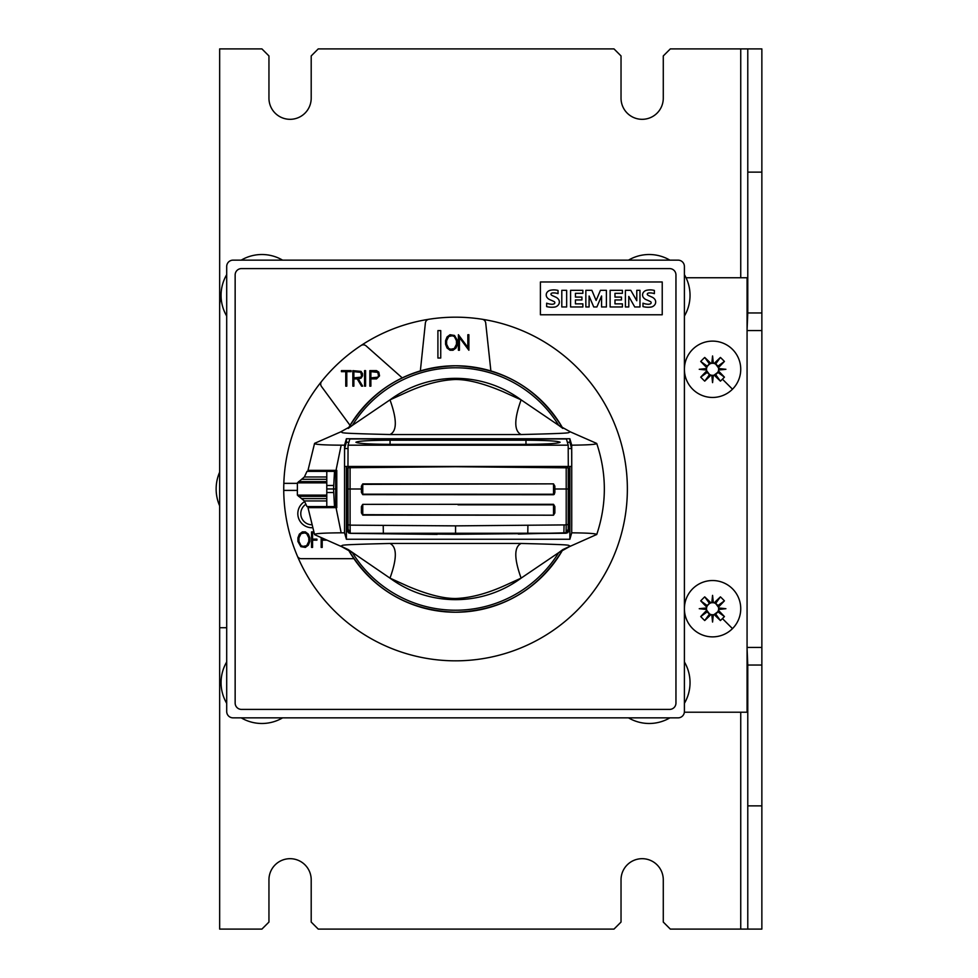 <?xml version="1.0" encoding="UTF-8"?>
<svg xmlns="http://www.w3.org/2000/svg" width="978" height="978" viewBox="0 0 978 978"><rect width="100%" height="100%" fill="white"/><g stroke="black" fill="none" stroke-linecap="round" stroke-linejoin="round"><path stroke-width="1.47" d="M747.07 329.623L747.779 312.96L761.862 312.96L761.862 48.9L670.321 48.9L663.28 55.942L663.28 98.191A21.125 21.125 0 0 1 642.155 119.316A21.125 21.125 0 0 1 621.03 98.191L621.03 55.942L613.988 48.9L318.241 48.9L311.2 55.942L311.2 98.191A21.125 21.125 0 0 1 290.075 119.316A21.125 21.125 0 0 1 268.95 98.191L268.95 55.942L261.908 48.9L219.659 48.9L219.659 472.117A42.25 42.25 0 0 0 219.659 505.883L219.659 929.1L261.908 929.1L268.95 922.058L268.95 879.809A21.125 21.125 0 0 1 290.075 858.684A21.125 21.125 0 0 1 311.2 879.809L311.2 922.058L318.241 929.1L613.988 929.1L621.03 922.058L621.03 879.809A21.125 21.125 0 0 1 642.155 858.684A21.125 21.125 0 0 1 663.28 879.809L663.28 922.058L670.321 929.1L761.862 929.1L761.862 805.872L747.779 805.872L747.779 665.04L761.862 665.04L761.862 648.169L761.507 647.436L747.07 647.436M684.404 316.053A40.844 40.844 0 0 0 684.404 274.659M669.893 260.148A40.844 40.844 0 0 0 628.499 260.148M628.499 717.852A40.844 40.844 0 0 0 669.893 717.852M684.404 703.341A40.844 40.844 0 0 0 684.404 661.947M282.605 260.148A40.844 40.844 0 0 0 241.211 260.148M241.211 717.852A40.844 40.844 0 0 0 282.605 717.852M312.226 527.729A14.083 14.083 0 0 1 304.647 501.58M327.923 506.58L324.109 506.58A14.083 14.083 0 0 1 324.109 506.604L324.109 507.655M321.285 507.655A11.125 11.125 0 0 0 320.491 506.58M305.918 504.269A11.125 11.125 0 0 0 311.407 524.758M353.926 558.695A123.228 123.228 0 0 1 348.229 549.563C372.74 589.746 408.511 610.639 455.552 612.228C502.594 610.639 538.365 589.746 562.876 549.563A123.228 123.228 0 0 1 353.926 558.695L301.273 558.695A4.23 4.23 0 0 1 297.385 556.115A171.81 171.81 0 0 0 627.363 489A171.81 171.81 0 0 0 482.166 319.256A4.23 4.23 0 0 1 485.711 322.984L490.883 370.943A123.228 123.228 0 0 1 562.876 428.437C538.365 388.254 502.594 367.361 455.552 365.772C408.511 367.361 372.74 388.254 348.229 428.437A123.228 123.228 0 0 1 490.883 370.943M346.75 530.137L347.129 531.409L350.185 533.328L346.689 529.477L346.689 528.034A168.118 1.467 -90 0 1 346.652 489L346.652 469.159L348.046 467.753L348.046 489L350.075 489L350.087 467.716L455.565 466.726L566.201 467.814L566.213 489L568.242 489L568.23 467.851L566.201 467.814M568.23 469.746L568.218 467.851L569.624 469.257L569.587 529.379L569.159 531.298L566.103 533.23L455.565 534.281L350.21 533.291L566.103 533.23L566.079 532.484M566.409 467.814A5622.424 5622.424 0 0 0 550.969 467.533M525.614 467.154A5622.424 5622.424 0 0 0 494.171 466.861M341.163 445.173C323.168 445.076 314.305 444.464 314.574 443.352L307.997 470.345L336.016 470.345L341.163 445.173L344.537 445.173L344.537 532.827L341.163 532.827C322.923 532.949 314.06 533.56 314.574 534.648L348.229 549.563L389.977 578.132C397.092 558.56 397.092 547.008 389.977 543.462C330.943 544.88 345.478 545.247 340.625 546.079L352.386 552.631A121.211 121.211 0 0 0 558.719 552.631L562.876 549.563L570.48 546.079C565.48 545.247 580.675 544.893 521.115 543.462C514.025 546.91 514.025 558.462 521.115 578.132L505.113 585.419C487.435 593.426 471.262 597.778 456.579 598.463C444.293 598.829 428.156 594.807 408.168 586.372L389.977 578.132A110.661 110.661 0 0 0 521.115 578.132L558.719 552.631L570.48 546.079M390.063 444.342C369.329 444.22 357.948 443.523 355.919 442.264C357.96 441.005 369.342 440.32 390.063 440.198L525.968 440.198C546.702 440.32 558.083 441.017 560.113 442.264C558.071 443.523 546.69 444.22 525.968 444.342L390.063 444.342L390.063 440.198M389.99 399.868L352.386 425.369L340.625 431.921C345.625 432.753 330.43 433.107 389.99 434.538C397.08 431.09 397.08 419.538 389.99 399.868L406.017 392.569C423.572 384.599 439.733 380.246 454.501 379.537C466.836 379.183 482.961 383.193 502.875 391.603L521.127 399.868C514.012 419.44 514.012 430.992 521.127 434.538C580.162 433.12 565.626 432.753 570.48 431.921L558.719 425.369L521.127 399.868A110.661 110.661 0 0 0 389.99 399.868M334.207 470.345L336.774 470.345L336.774 507.655L307.997 507.655L314.574 534.648M336.016 470.345L336.774 470.345M346.395 466.469L346.395 539.257L569.868 539.257L569.868 466.469L344.525 466.469L347.96 466.469L348.058 445.173L568.194 445.173L568.291 466.469L571.727 466.469L569.868 466.469M404.207 466.958A5622.424 5622.424 0 0 0 386.212 467.154M368.18 467.398A5622.424 5622.424 0 0 0 349.879 467.716M596.531 534.648C596.922 533.585 588.658 532.973 571.714 532.827L571.714 445.173C588.878 445.002 597.155 444.403 596.531 443.352L596.751 443.535C606.861 473.841 606.861 504.159 596.751 534.465L562.876 549.563M571.714 532.827L569.868 539.257M344.537 532.827L346.395 539.257M348.229 549.563L340.625 546.079M314.574 443.352L340.625 431.921M344.537 445.173L346.395 438.743L569.868 438.743L569.868 442.264L571.665 448.535L571.727 466.469M571.714 445.173L569.868 438.743M570.48 431.921L596.531 443.352M348.229 428.437L352.386 425.369A121.211 121.211 0 0 1 558.719 425.369L562.876 428.437M571.739 451.897L571.739 526.103M348.058 445.173L349.855 438.951L566.409 438.951L568.194 445.173M346.395 438.743L346.395 442.264L344.586 448.535L348.034 448.535M344.586 448.535L344.525 466.469M341.163 532.827L336.029 507.655M324.109 470.345L324.109 471.372M332.948 506.58L335.686 506.58L335.699 471.372L327.948 471.372M325.784 471.372L324.818 471.372M346.395 442.264L348.889 442.264M567.362 442.264L569.868 442.264M568.218 448.535L571.665 448.535M350.087 467.716L348.058 467.753L348.058 469.648M568.242 467.851L567.277 467.839L568.242 467.851M569.587 529.379L566.066 533.206L568.181 529.025L568.206 524.44L566.189 524.88L566.079 533.193A2.115 2.103 -171.8 0 0 566.396 533.169M348.095 529.098L350.21 533.291L350.1 525.149L348.07 524.697L348.095 529.135L348.046 489L348.07 524.709M564.074 524.917L455.565 525.871L350.1 525.149L350.075 489L361.395 489L361.395 486.237L362.777 483.89L553.499 483.853L554.868 486.164L554.868 489L566.213 489L566.189 524.88L564.074 524.917L563.878 533.242M346.774 530.284L346.689 529.477M569.636 489L568.242 489L568.181 529.025M554.196 494.452L554.868 492.435L553.511 494.257L554.196 494.452M553.499 494.734L362.777 494.66L361.395 492.313L361.395 489L362.08 489M361.395 492.313L362.777 494.66M458.046 504.318L553.499 504.318L554.868 506.58L554.868 512.949L553.499 515.198L362.777 515.125L361.395 512.827L361.395 506.665L362.765 504.355L458.046 504.318L362.765 504.355M362.08 507.02L362.765 504.844L362.765 514.673L553.499 515.198M553.499 504.318L553.511 514.746L554.868 512.949M554.196 505.247L554.196 513.047L553.511 504.819L458.046 504.819M362.08 512.765L362.777 515.125M554.196 506.653L554.868 506.58M361.395 506.665L362.08 506.726L362.08 512.912L361.395 512.827M553.511 484.611L553.511 494.257L362.765 494.196L362.777 483.89M362.08 492.325L362.765 484.367L553.499 483.853M362.08 486.225L361.395 486.237M553.829 484.489L554.868 486.164M554.196 492.447L554.196 486.152M350.038 425.344L321.505 386.53A4.23 4.23 0 0 1 321.615 381.383A171.81 171.81 0 0 1 360.992 345.54A4.23 4.23 0 0 1 366.127 345.906L402.239 377.899M364.549 386.163L364.549 370.638L365.589 370.638L365.589 386.163L364.549 386.163M345.76 386.163L345.76 371.664L341.42 371.664L341.42 370.638L351.151 370.638L351.151 371.664L346.799 371.664L346.799 386.163L345.76 386.163M352.85 386.163L352.85 370.638L361.029 371.383L362.545 373.645L362.545 375.894L361.029 378.168L358.351 378.914L362.679 386.163L361.567 386.163L357.227 378.914L353.877 378.914L353.877 386.163L352.85 386.163M369.831 386.163L369.831 370.638L376.518 370.638L378.804 372.141L379.537 375.894L376.518 378.914L370.87 378.914L370.87 386.163L369.831 386.163M420.357 370.906L425.381 322.997A4.23 4.23 0 0 1 428.926 319.256A171.81 171.81 0 0 0 360.992 345.54M447.044 348.021L445.577 344.317L445.577 340.662L447.044 336.958L450.039 334.721L454.525 335.466L457.484 340.662L457.484 344.317L456.017 348.021L453.022 350.246L450.039 350.246L447.044 348.021M458.401 350.246L458.401 334.721L467.839 347.41L467.839 334.721L468.878 334.721L468.878 350.246L459.44 337.557L459.44 350.246L458.401 350.246M440.736 358.034L437.912 358.034L437.912 330.601L440.736 330.601L440.736 358.034M428.926 319.256A171.81 171.81 0 0 1 482.166 319.256M639.979 290.332L639.979 306.97L634.746 306.97L628.781 296.42L628.781 306.97L625.394 306.97L625.394 290.332L630.798 290.332L636.776 300.747L636.776 290.332L639.979 290.332M601.568 306.97L601.568 295.979L596.886 306.97L593.732 306.97L589.098 296.016L589.098 306.97L585.846 306.97L585.846 290.332L591.861 290.332L596.128 300.466L600.431 290.332L606.397 290.332L606.397 306.97L601.568 306.97M566.653 290.332L566.653 306.97L561.8 306.97L561.8 290.332L566.653 290.332M558.035 290.454L558.035 293.644A12.983 12.983 0 0 0 552.423 292.984A1.956 1.956 0 0 0 551.115 293.644A0.978 0.978 0 0 0 551.054 294.659A4.425 4.425 0 0 0 552.631 295.747L555.614 297.092A7.017 7.017 0 0 1 558.817 299.818A4.853 4.853 0 0 1 558.854 304.158A5.954 5.954 0 0 1 555.064 307.006A21.21 21.21 0 0 1 546.653 306.603L546.653 303.18A17.237 17.237 0 0 0 551.714 304.256A4.902 4.902 0 0 0 553.951 303.877A1.235 1.235 0 0 0 553.951 301.517A76.846 76.846 0 0 0 549.991 299.733A6.748 6.748 0 0 1 546.763 297.067A4.548 4.548 0 0 1 546.714 292.899A5.513 5.513 0 0 1 550.333 290.27A16.186 16.186 0 0 1 558.035 290.454M581.934 299.94L575.431 299.94L575.431 303.852L582.864 303.852L582.864 306.97L570.577 306.97L570.577 290.332L582.864 290.332L582.864 293.314L575.431 293.314L575.431 297.092L581.934 297.092L581.934 299.94M621.47 299.94L614.979 299.94L614.979 303.852L622.411 303.852L622.411 306.97L610.125 306.97L610.125 290.332L622.411 290.332L622.411 293.314L614.979 293.314L614.979 297.092L621.47 297.092L621.47 299.94M654.368 290.454L654.368 293.644A12.983 12.983 0 0 0 648.756 292.984A1.956 1.956 0 0 0 647.448 293.644A0.978 0.978 0 0 0 647.387 294.659A4.425 4.425 0 0 0 648.964 295.747L651.947 297.092A7.017 7.017 0 0 1 655.15 299.818A4.853 4.853 0 0 1 655.187 304.158A5.954 5.954 0 0 1 651.397 307.006A21.21 21.21 0 0 1 642.986 306.603L642.986 303.18A17.237 17.237 0 0 0 648.047 304.256A4.902 4.902 0 0 0 650.284 303.877A1.235 1.235 0 0 0 650.284 301.517A76.846 76.846 0 0 0 646.324 299.733A6.748 6.748 0 0 1 643.096 297.067A4.548 4.548 0 0 1 643.047 292.899A5.513 5.513 0 0 1 646.666 290.27A16.186 16.186 0 0 1 654.368 290.454M662.228 314.769L540.406 314.769L540.406 281.982L662.228 281.982L662.228 314.769M321.615 381.383A171.81 171.81 0 0 0 283.828 483.352L297.263 483.352M456.445 340.699L454.33 336.481L452.239 335.772L448.731 336.481L446.616 340.699L446.616 344.28L448.731 348.51L450.834 349.219L454.33 348.51L456.445 344.28L456.445 340.699M297.385 556.115A171.81 171.81 0 0 1 283.828 483.352M313.828 532.924L312.569 532.924L312.569 539.135L316.921 539.135L316.921 540.174L312.569 540.174L312.569 547.411L311.542 547.411L311.542 531.885L313.498 531.885M308.791 537.863L306.676 533.646L304.574 532.937L301.065 533.646L298.95 537.863L298.95 541.445L301.065 545.675L303.168 546.384L306.676 545.675L308.791 541.445L308.791 537.863M308.351 534.122L309.818 537.827L309.818 541.482L308.351 545.186L305.356 547.411L300.869 546.665L297.923 541.482L297.923 537.827L299.378 534.122L302.373 531.885L305.356 531.885L308.351 534.122M322.202 538.255L322.202 539.135L324.109 539.135M326.371 540.174L322.202 540.174L322.202 547.411L321.175 547.411L321.175 537.778M296.554 490.394L283.742 490.394M360.833 377.166L361.518 375.821L360.833 372.373L353.877 371.664L353.877 377.875L360.833 377.166M377.814 377.19L378.498 375.821L377.814 372.361L370.87 371.664L370.87 377.875L377.814 377.19M669.612 268.595A6.333 6.333 0 0 1 675.957 274.94L675.957 703.06A6.333 6.333 0 0 1 669.612 709.405L241.493 709.405A6.333 6.333 0 0 1 235.148 703.06L235.148 274.94A6.333 6.333 0 0 1 241.493 268.595L669.612 268.595M226.7 711.519L226.7 266.481A6.333 6.333 0 0 1 233.033 260.148L678.072 260.148A6.333 6.333 0 0 1 684.404 266.481L684.404 711.519A6.333 6.333 0 0 1 678.072 717.852L233.033 717.852A6.333 6.333 0 0 1 226.7 711.519M226.7 661.947A40.844 40.844 0 0 0 226.7 703.341M226.7 274.659A40.844 40.844 0 0 0 226.7 316.053M307.899 471.372L335.699 471.372L335.686 506.58L307.887 506.58M302.483 479.306L326.786 479.306L326.786 482.875L297.581 482.875M326.786 481.616L298.547 481.616M334.5 471.372L333.559 488.976L334.5 506.58M326.786 482.875L326.786 492.521L333.596 492.521M297.569 495.112L326.786 495.112L326.786 492.521M326.786 495.112L326.786 496.359L298.547 496.359M302.422 498.597L326.786 498.597L326.786 500.944L304.659 500.944M304.696 476.971L326.786 476.971L326.786 471.372M221.101 297.019A28.166 28.166 0 0 0 219.659 305.918L219.659 627.717L226.7 627.717M684.368 712.216L747.07 712.216L747.07 277.752L686.055 277.752M747.779 312.96L747.779 172.128L761.862 172.128M747.779 172.128L747.779 48.9M761.862 312.96L761.862 329.83L761.862 312.96M747.779 929.1L747.779 805.872M761.862 805.872L761.862 329.83L761.507 330.564L747.07 330.564M747.779 665.04L747.07 648.377M747.779 670.676L747.07 670.676M717.986 372.007A6.051 6.051 0 0 0 718.451 370.76L718.964 371.469A45.758 3.985 45 0 1 724.417 377.141L717.803 372.337L714.038 375.173A6.051 6.051 0 0 1 713.317 375.307L711.825 375.307A6.051 6.051 0 0 0 713.317 375.307A45.685 3.985 94.8 0 1 712.571 382.63L712.571 375.344M706.519 369.293A6.051 6.051 0 0 0 706.556 370.039L706.556 368.547A6.051 6.051 0 0 0 706.519 369.293L699.233 369.293A45.685 3.985 -4.8 0 1 706.556 368.547A6.051 6.051 0 0 1 706.691 367.826L706.177 367.117A45.758 3.985 -135 0 1 700.725 361.444L707.338 366.249L709.527 364.06L704.722 357.447A45.758 3.985 45 0 1 710.395 362.899L711.104 363.413A6.051 6.051 0 0 0 710.48 363.608M707.338 372.337L700.725 377.141A44.915 21.687 45 0 0 704.722 381.139L709.527 374.525L706.691 370.76A6.051 6.051 0 0 0 706.886 371.383M707.228 372.141A6.051 6.051 0 0 0 709.625 374.586M709.857 374.708A6.051 6.051 0 0 0 711.104 375.173L710.395 375.686A45.758 3.985 135 0 1 704.722 381.139M715.615 374.525L720.419 381.139A45.758 3.985 -135 0 1 714.747 375.686L714.038 375.173A6.051 6.051 0 0 0 714.661 374.977M715.419 374.635A6.051 6.051 0 0 0 717.864 372.239M725.908 369.293A45.685 3.985 175.2 0 1 718.585 370.039A6.051 6.051 0 0 0 718.585 368.547A45.685 3.985 4.8 0 1 725.908 369.293L718.622 369.293L718.585 370.039A6.051 6.051 0 0 1 718.451 370.76L717.803 372.337M715.285 363.877A6.051 6.051 0 0 0 714.038 363.413L714.747 362.899A45.758 3.985 -45 0 1 720.419 357.447L715.615 364.06L718.451 367.826A6.051 6.051 0 0 0 718.255 367.202M717.913 366.444A6.051 6.051 0 0 0 715.517 363.999M709.527 364.06L711.104 363.413A6.051 6.051 0 0 1 711.825 363.278A45.685 3.985 -85.2 0 1 712.571 355.955A45.685 3.985 85.2 0 1 713.317 363.278A6.051 6.051 0 0 0 711.825 363.278L713.317 363.278A6.051 6.051 0 0 1 714.038 363.413L715.615 364.06M709.722 363.95A6.051 6.051 0 0 0 707.277 366.347M707.155 366.579A6.051 6.051 0 0 0 706.691 367.826L707.338 366.249M712.571 355.955L712.571 363.241M717.803 366.249L724.417 361.444A44.915 21.687 -135 0 0 720.419 357.447M724.417 361.444A45.758 3.985 135 0 1 718.964 367.117L718.451 367.826A6.051 6.051 0 0 1 718.585 368.547L718.622 369.293M720.419 381.139A44.915 21.687 -45 0 0 722.449 379.171A44.915 21.687 -45 0 0 724.417 377.141M704.722 357.447A44.915 21.687 135 0 0 702.693 359.415A44.915 21.687 135 0 0 700.725 361.444M732.485 389.207A28.166 28.166 0 0 0 723.353 343.266A28.166 28.166 0 0 0 684.404 369.293A28.166 28.166 0 0 0 732.485 389.207L722.449 379.171M700.725 377.141A45.758 3.985 -45 0 1 706.177 371.469L706.691 370.76A6.051 6.051 0 0 1 706.556 370.039A45.685 3.985 -175.2 0 1 699.233 369.293M712.571 382.63A45.685 3.985 -94.8 0 1 711.825 375.307A6.051 6.051 0 0 1 711.104 375.173L709.527 374.525M717.986 611.421A6.051 6.051 0 0 0 718.451 610.174L718.964 610.883A45.758 3.985 45 0 1 724.417 616.556L717.803 611.751L714.038 614.587A6.051 6.051 0 0 1 713.317 614.722L711.825 614.722A6.051 6.051 0 0 0 713.317 614.722A45.685 3.985 94.8 0 1 712.571 622.045L712.571 614.759M706.519 608.707A6.051 6.051 0 0 0 706.556 609.453L706.556 607.961A6.051 6.051 0 0 0 706.519 608.707L699.233 608.707A45.685 3.985 -4.8 0 1 706.556 607.961A6.051 6.051 0 0 1 706.691 607.24L706.177 606.531A45.758 3.985 -135 0 1 700.725 600.859L707.338 605.663L709.527 603.475L704.722 596.861A45.758 3.985 45 0 1 710.395 602.314L711.104 602.827A6.051 6.051 0 0 0 710.48 603.023M707.338 611.751L700.725 616.556A44.915 21.687 45 0 0 704.722 620.553L709.527 613.939L706.691 610.174A6.051 6.051 0 0 0 706.886 610.798M707.228 611.556A6.051 6.051 0 0 0 709.625 614.001M709.857 614.123A6.051 6.051 0 0 0 711.104 614.587L710.395 615.101A45.758 3.985 135 0 1 704.722 620.553M715.615 613.939L720.419 620.553A45.758 3.985 -135 0 1 714.747 615.101L714.038 614.587A6.051 6.051 0 0 0 714.661 614.392M715.419 614.05A6.051 6.051 0 0 0 717.864 611.653M725.908 608.707A45.685 3.985 175.2 0 1 718.585 609.453A6.051 6.051 0 0 0 718.585 607.961A45.685 3.985 4.8 0 1 725.908 608.707L718.622 608.707L718.585 609.453A6.051 6.051 0 0 1 718.451 610.174L717.803 611.751M715.285 603.292A6.051 6.051 0 0 0 714.038 602.827L714.747 602.314A45.758 3.985 -45 0 1 720.419 596.861L715.615 603.475L718.451 607.24A6.051 6.051 0 0 0 718.255 606.617M717.913 605.859A6.051 6.051 0 0 0 715.517 603.414M709.527 603.475L711.104 602.827A6.051 6.051 0 0 1 711.825 602.692A45.685 3.985 -85.2 0 1 712.571 595.37A45.685 3.985 85.2 0 1 713.317 602.692A6.051 6.051 0 0 0 711.825 602.692L713.317 602.692A6.051 6.051 0 0 1 714.038 602.827L715.615 603.475M709.722 603.365A6.051 6.051 0 0 0 707.277 605.761M707.155 605.993A6.051 6.051 0 0 0 706.691 607.24L707.338 605.663M712.571 595.37L712.571 602.656M717.803 605.663L724.417 600.859A44.915 21.687 -135 0 0 720.419 596.861M724.417 600.859A45.758 3.985 135 0 1 718.964 606.531L718.451 607.24A6.051 6.051 0 0 1 718.585 607.961L718.622 608.707M720.419 620.553A44.915 21.687 -45 0 0 722.449 618.585A44.915 21.687 -45 0 0 724.417 616.556M704.722 596.861A44.915 21.687 135 0 0 702.693 598.829A44.915 21.687 135 0 0 700.725 600.859M732.485 628.622A28.166 28.166 0 0 0 723.353 582.68A28.166 28.166 0 0 0 684.404 608.707A28.166 28.166 0 0 0 732.485 628.622L722.449 618.585M700.725 616.556A45.758 3.985 -45 0 1 706.177 610.883L706.691 610.174A6.051 6.051 0 0 1 706.556 609.453A45.685 3.985 -175.2 0 1 699.233 608.707M712.571 622.045A45.685 3.985 -94.8 0 1 711.825 614.722A6.051 6.051 0 0 1 711.104 614.587L709.527 613.939M521.115 543.462L389.977 543.462M389.99 434.538L521.127 434.538M525.968 444.342L525.968 440.198M346.652 489L348.046 489L348.046 484.012M568.242 478.633L569.636 478.633M348.474 532.839L350.185 533.34L350.197 532.582M567.815 532.741L518.328 534.049M527.778 533.817L527.912 525.418M455.565 534.281L455.565 525.871M383.352 533.817L383.217 525.553M437.19 534.404L350.185 533.34A2.115 2.103 171.8 0 1 349.916 533.267M346.689 528.034L348.095 528.034M568.194 527.949L569.599 527.949M554.196 489L554.868 489L554.868 492.435M326.786 488.976L335.686 488.976M326.786 485.479L333.596 485.479M326.786 496.359L326.786 498.597M326.786 506.58L326.786 500.944M326.786 479.306L326.786 476.971M740.737 48.9L740.737 277.752M740.737 712.216L740.737 929.1M715.737 363.889L714.747 362.899M718.964 367.117L717.974 366.127M717.974 372.459L718.964 371.469M714.747 375.686L715.737 374.696M707.167 366.127L706.177 367.117M710.395 362.899L709.405 363.889M706.177 371.469L707.167 372.459M709.405 374.696L710.395 375.686M715.737 603.304L714.747 602.314M718.964 606.531L717.974 605.541M717.974 611.873L718.964 610.883M714.747 615.101L715.737 614.111M707.167 605.541L706.177 606.531M710.395 602.314L709.405 603.304M706.177 610.883L707.167 611.873M709.405 614.111L710.395 615.101M568.206 524.44L568.242 483.963M362.08 512.912L362.08 505.284M362.08 484.856L362.08 493.694M306.982 506.58L304.329 500.944L297.373 495.112L297.398 482.875L304.366 476.983L306.994 471.372"/></g></svg>

